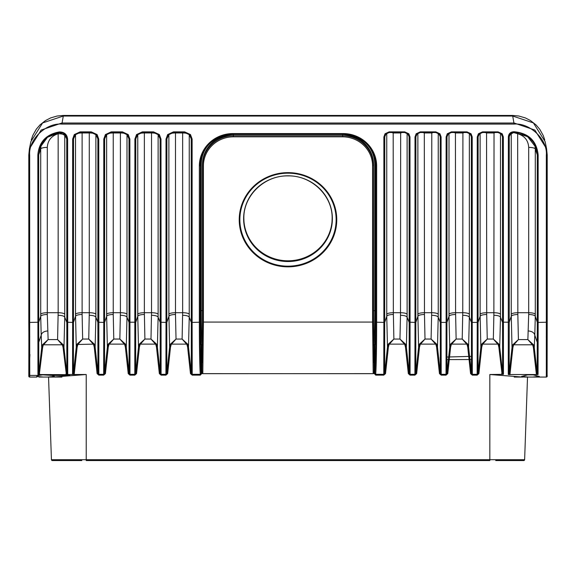 <?xml version="1.0" encoding="UTF-8"?>
<svg xmlns="http://www.w3.org/2000/svg" width="576" height="576" viewBox="0 0 576 576"><rect width="100%" height="100%" fill="white"/><g stroke="black" fill="none" stroke-linecap="round" stroke-linejoin="round"><path stroke-width="0.86" d="M61.949 377.064L43.373 377.057L36.67 376.452L39.031 375.422L42.725 374.875L52.049 375.422L54.418 376.452L47.671 377.057L51.401 377.064M42.725 374.875L48.355 374.875M53.201 377.064L86.227 374.515L73.282 374.515M68.378 374.659L37.937 374.544L37.836 155.045C38.938 142.042 46.109 134.33 59.35 131.926C64.303 131.954 67.061 134.352 67.622 139.104L67.723 374.522L73.282 374.486L72.554 374.436L72.648 322.423L66.744 322.214M28.8 154.93L29.419 148.774L28.8 154.915L28.8 322.2L29.671 322.423L29.75 375.422A0.871 0.85 -177 0 1 28.886 374.53L28.8 154.944L29.671 155.153L29.671 322.423L38.714 322.214L38.808 373.73L41.724 347.508L41.198 335.124L38.988 341.654L38.11 342.086M36.864 377.064L29.664 377.064L29.75 375.422L39.031 375.422M43.409 377.057L38.995 377.057L43.409 377.057M29.93 354.528L28.8 376.15A0.871 0.871 0 0 0 29.664 377.064L35.906 377.064M514.188 377.064L523.339 377.064M525.031 377.064L546.329 377.064L527.515 377.064L524.628 459.706L489.838 459.706L489.838 374.515L522.648 377.064M533.268 374.875L527.638 374.875L533.268 374.875L539.323 376.452L532.584 377.057L539.107 377.064L528.286 377.057L521.575 376.452L527.638 374.875M547.193 376.15L547.106 374.551L547.193 376.15A0.871 0.871 0 0 1 546.329 377.064L546.329 155.153C547.769 139.781 530.057 122.695 514.123 124.085L61.877 124.085C45.943 122.695 28.231 139.781 29.671 155.153M537.89 342.086L537.005 341.654L534.794 335.124L534.269 347.508L537.185 373.73L537.278 322.214L538.157 322.423L538.056 374.544L508.277 374.544L508.37 136.822C508.73 133.56 510.61 131.861 514.008 131.731C528.638 133.099 536.688 140.868 538.157 155.045L538.157 322.423L547.2 322.2L547.106 374.551A0.871 0.85 177 0 1 546.242 375.451M511.236 132.797L509.249 136.613L509.249 322.214L502.459 322.178L500.472 317.21L499.73 347.09L502.567 373.514L502.466 136.75L501.516 134.114L498.053 132.516L498.053 131.861L502.193 133.776L503.345 136.958L503.438 374.342L489.838 374.515M524.167 377.064L528.322 377.057L524.167 377.064M28.8 376.15L28.886 336.492A0.871 0.396 179.3 0 1 28.886 336.47M86.227 374.515L86.227 459.706L51.437 459.706L48.55 377.064L49.802 377.064M200.232 322.186C200.254 347.969 200.563 365.018 201.154 373.334L201.319 345.233C200.765 343.073 200.441 331.603 200.354 310.817L200.354 164.513L200.232 322.186L192.118 322.409L192.211 374.321L200.282 374.321C199.685 366.005 199.368 348.703 199.346 322.409L199.346 166.003A33.588 32.443 0 0 1 232.711 133.567L343.274 133.567A33.588 32.443 0 0 1 376.646 166.003L376.646 322.409C376.625 348.703 376.308 366.005 375.71 374.321L375.71 375.134L373.954 373.219M200.282 375.134L201.154 373.334L202.039 373.306L200.282 375.134L192.211 375.134L190.469 373.615L187.625 347.134L186.905 344.484L182.11 339.055L182.65 312.718L182.65 132.97L175.486 132.97A6.624 1.714 -0 0 0 168.883 134.532L166.896 138.874L166.795 373.493L169.625 347.098L168.883 314.287L168.883 134.532A6.624 6.48 -155.4 0 1 168.89 134.316M128.232 134.575L127.555 134.906L122.378 132.516L122.378 131.861L128.232 134.575L129.866 139.082L129.96 374.321L134.798 374.321L134.892 139.082L136.534 134.575L142.387 131.861L153.504 131.861L159.358 134.575L160.992 139.082L161.086 374.321L165.924 374.321L166.795 373.493L167.666 373.615L165.924 375.134L161.086 375.134L159.343 373.615L156.499 347.119L155.779 344.477L150.984 339.048L151.524 312.718L151.524 132.97L144.36 132.97L144.36 312.718L144.9 339.048L140.105 344.477L139.385 347.119L136.541 373.615L134.798 375.134L129.96 375.134L128.225 373.615L125.381 347.119L124.661 344.477L119.858 339.048L120.406 312.718L120.406 132.516M122.378 132.494L111.262 132.494L106.092 134.899L104.652 138.874L104.551 373.493L105.415 373.615L103.68 375.134L98.842 375.134L97.099 373.615L94.255 347.119L93.535 344.477L88.74 339.048L89.28 312.718L89.28 132.97L82.116 132.97A6.624 1.714 -0 0 0 75.514 134.532L73.526 138.874L73.426 373.493L76.262 347.09L75.514 314.287L75.514 134.532A6.624 6.48 -155.4 0 1 75.521 134.316M502.099 374.515L498.852 347.119L498.132 344.477L493.337 339.048L493.87 315.274L494.035 132.516M498.053 132.494L482.537 132.494L479.088 134.1L478.123 136.75L478.022 373.493L478.894 373.615L477.151 375.134L472.313 375.134L470.57 373.615L467.734 347.119L467.006 344.477L462.211 339.048L462.758 312.718L462.917 132.516M466.934 132.494L466.934 131.861L471.067 133.776L472.219 136.958L472.219 322.409L471.341 322.178L469.346 317.21L468.612 347.09L471.442 373.493L471.341 136.75L470.383 134.1L466.934 132.494L451.411 132.494L447.962 134.1L447.005 136.75L446.897 373.493L447.768 373.615L446.026 375.134L441.194 375.134L439.452 373.615L436.608 347.119L435.888 344.477L431.093 339.048L431.626 315.274L431.791 132.516M435.809 132.494L435.809 131.861L439.942 133.776L441.101 136.958L441.101 322.409L440.215 322.178L438.221 317.21L437.486 347.09L440.323 373.493L440.215 136.75L439.258 134.1L435.809 132.494L420.286 132.494L416.844 134.1L415.879 136.75L415.778 373.493L416.65 373.615L414.907 375.134L410.069 375.134L408.326 373.615L405.482 347.134L404.762 344.484L399.967 339.055L400.5 315.274L400.666 132.516M393.185 132.516L393.343 312.718L393.883 339.055L389.088 344.484L388.368 347.126L385.524 373.615L383.782 375.134L375.71 375.134M404.69 132.494L389.167 132.494L385.718 134.1L384.761 136.75L383.875 136.958L385.034 133.776L389.167 131.861L404.69 131.861L408.823 133.776L409.975 136.958L410.069 374.321L414.907 374.321L415.001 322.409L409.097 322.178L407.102 317.21L406.368 347.098L409.198 373.493L409.097 136.75L408.146 134.114L404.69 132.516L404.69 131.861M417.312 133.618L415.879 136.75L415.001 136.958L416.153 133.776L420.286 131.861L435.809 131.861M448.438 133.618L447.005 136.75L446.126 136.958L447.278 133.776L451.411 131.861L466.934 131.861M479.556 133.618L478.123 136.75L477.245 136.958L478.404 133.776L482.537 131.861L498.053 131.861M82.116 132.516L82.116 314.496A6.624 1.98 -0.2 0 0 75.521 316.325L73.526 322.214L72.648 322.423L72.648 139.082L74.282 134.575L80.143 131.861L91.253 131.861L97.114 134.575L98.748 139.082L98.842 374.321L103.68 374.321L103.774 322.423L97.862 322.214M103.68 375.134L103.68 374.321L104.551 373.493L107.381 347.09L106.646 316.325L104.652 322.214L103.774 322.423L103.774 139.082L105.408 134.575L111.262 131.861L122.378 131.861M165.924 375.134L166.018 322.423L160.114 322.214M166.018 139.082L167.652 134.575L173.506 131.861L173.506 132.516L168.336 134.899L166.896 138.874L166.018 139.082L166.018 322.423L166.896 322.214L168.89 316.325A6.624 1.98 -0.2 0 1 175.486 314.496L176.026 339.055L171.23 344.484L170.503 347.126L167.666 373.615M173.506 131.861L184.622 131.861L190.483 134.575L192.118 139.082L192.118 322.409L191.232 322.193L189.238 317.21L188.503 347.098L191.34 373.493L191.232 138.874L189.806 134.914M97.114 134.575L96.43 134.906L91.253 132.494L80.143 132.494L74.974 134.899L73.526 138.874L72.648 139.082M80.143 132.494L80.143 131.861M97.87 322.178L97.87 138.874L96.437 134.914M111.262 132.494L111.262 131.861M129.866 322.387L128.988 322.178L126.994 317.21L126.259 347.09L129.089 373.493L128.988 138.874L127.562 134.914M160.992 139.082L160.114 138.874L158.674 134.899L153.504 132.494L142.387 132.494L137.218 134.899L135.778 138.874L135.67 373.493L138.506 347.09L137.765 316.325L137.765 134.532L135.778 138.874L134.892 139.082M142.387 131.861L142.387 132.494M389.167 132.494L389.167 131.861M407.664 133.618L409.097 136.75L409.975 136.958M420.286 132.494L420.286 131.861M439.848 135.043L439.258 134.1L435.809 132.516L420.286 132.516L416.844 134.1L416.254 135.043M438.782 133.618L440.215 136.75L441.101 136.958M451.411 132.494L451.411 131.861M469.908 133.618L471.341 136.75L472.219 136.958M482.537 132.494L482.537 131.861M502.092 135.043L501.502 134.1L498.053 132.516L482.537 132.516L479.088 134.1L478.498 135.043M501.034 133.618L502.466 136.75L503.345 136.958M373.543 310.594L375.638 310.817C375.552 331.603 375.228 343.073 374.674 345.233L374.839 373.334L375.71 374.321L383.782 374.321L383.875 322.394L375.761 322.186L375.761 165.787A32.702 31.586 180 0 0 375.61 162.698A32.702 31.586 180 0 0 343.274 134.201L232.718 134.201A32.702 31.586 180 0 0 200.383 162.698A32.702 31.586 180 0 0 200.232 165.787L199.346 166.003M547.2 154.93L547.2 322.2L547.2 154.944L546.581 148.774L545.126 141.61L533.39 122.926L512.705 116.042L512.705 115.452L63.295 115.452L63.295 116.042L42.61 122.926L30.874 141.61L29.412 148.802L41.184 130.032L61.877 123.019L514.123 123.019L534.816 130.032L546.581 148.774L547.2 154.93L546.329 155.153M57.888 132.782A6.624 0.439 -104.4 0 1 58.162 133.754C51.343 135.936 47.729 140.479 47.304 147.391L47.304 314.496L48.125 339.574L43.236 345.146L42.602 347.551L39.29 374.71M66.384 374.71L63.094 347.566L62.46 345.146L57.578 339.574L58.162 312.718L58.162 133.754A6.624 1.714 0 0 1 64.757 135.324A6.624 6.53 149.6 0 0 64.656 134.244M509.249 322.214L509.148 373.73L510.012 373.867L509.63 374.71M536.702 374.71L536.321 373.86L537.185 373.73L538.056 374.544M441.094 322.409L441.194 374.321L446.026 374.321L446.126 322.409L441.094 322.409M472.219 322.409L472.313 374.321L477.151 374.321L477.245 322.409L472.219 322.409M495.713 460.548L523.757 460.548A0.871 0.871 -90.1 0 0 524.628 459.706M502.74 460.548L505.418 460.548M520.459 460.548L521.071 460.548M54.994 460.548L55.598 460.548M61.337 460.548L70.668 460.548M81.806 460.548L52.301 460.548A0.871 0.871 0 0 1 51.437 459.706M489.838 460.548L86.227 460.548L86.227 459.706L489.838 459.706L489.838 460.548M536.321 373.86L533.39 347.551L532.757 345.146L527.868 339.574L528.689 314.496L528.689 147.391C528.264 140.486 524.65 135.936 517.838 133.754L513.065 132.415M517.651 132.71L517.838 314.525L518.414 339.574L513.533 345.146L512.899 347.566L510.012 373.867M534.866 144.886L535.291 148.954L535.291 314.287C534.65 313.322 532.447 312.804 528.689 312.718L517.838 312.718C514.08 312.804 511.884 313.322 511.236 314.287L511.236 133.063M535.291 314.287L535.284 316.325L537.278 322.214L537.278 154.836L536.004 147.506L527.645 136.656L514.303 132.394M528.689 314.496A6.624 1.98 0.2 0 1 535.284 316.325L534.802 335.167M534.794 335.124C534.146 332.626 531.95 331.229 528.199 330.948M508.277 374.544L509.148 373.73L512.021 347.522L511.236 314.287M512.899 347.566L512.021 347.522L512.755 344.794L518.414 339.574L527.868 339.574L533.534 344.794L534.269 347.508L533.39 347.551M402.07 132.516L400.507 132.97L393.343 132.97L391.781 132.516M386.194 133.618L384.761 136.75L384.653 373.493L387.49 347.098L386.748 316.31L386.748 133.207M388.368 347.126L387.49 347.098L388.325 344.124L393.883 339.055L399.967 339.055L405.526 344.124L406.368 347.098L405.482 347.134M486.554 132.516L486.713 314.496L487.253 339.048L482.458 344.477L481.738 347.119L478.894 373.615M495.439 132.516L493.877 132.97L486.713 132.97L485.15 132.516M477.151 375.134L477.151 374.321L478.022 373.493L480.859 347.09L480.11 314.287L480.11 133.207M481.738 347.119L480.859 347.09L481.694 344.117L487.253 339.048L493.337 339.048L498.895 344.117L499.73 347.09L498.852 347.119M455.429 132.516L455.587 312.718L456.127 339.048L451.332 344.477L450.612 347.119L447.768 373.615M464.314 132.516L462.758 132.97L455.587 132.97L454.032 132.516M446.026 375.134L446.026 374.321L446.897 373.493L449.734 347.09L448.992 316.325L448.992 133.207M450.612 347.119L449.734 347.09L450.576 344.117L456.127 339.048L462.211 339.048L467.77 344.117L468.612 347.09L467.734 347.119M424.31 132.516L424.469 314.496L425.009 339.048L420.214 344.477L419.486 347.119L416.65 373.615M433.195 132.516L431.633 132.97L424.469 132.97L422.906 132.516M414.907 375.134L414.907 374.321L415.778 373.493L418.608 347.09L417.866 314.287L417.866 133.207M419.486 347.119L418.608 347.09L419.45 344.117L425.009 339.048L431.093 339.048L436.644 344.117L437.486 347.09L436.608 347.119M175.486 132.516L175.486 314.496M192.118 139.082L191.232 138.874L189.252 134.532A6.624 6.48 155.4 0 0 189.245 134.316M190.483 134.575L189.799 134.906L184.622 132.494L173.506 132.494M170.503 347.126L169.625 347.098L170.467 344.124L176.026 339.055L182.11 339.055L187.668 344.124L188.503 347.098L187.625 347.134M137.765 134.316A6.624 6.48 -155.4 0 0 137.765 134.532A6.624 1.714 180 0 1 144.36 132.97L144.36 132.516M160.992 322.387L160.114 322.178L158.119 317.21L157.378 347.09L160.214 373.493L160.114 138.874L158.126 134.532A6.624 6.48 155.4 0 0 158.119 134.316M139.385 347.119L138.506 347.09L139.342 344.117L144.9 339.048L150.984 339.048L156.542 344.117L157.378 347.09L156.499 347.119M129.866 139.082L128.988 138.874L127.001 134.532A6.624 6.48 155.4 0 0 127.001 134.316M106.646 134.316A6.624 6.48 -155.4 0 0 106.639 134.532L104.652 138.874L103.774 139.082M120.398 315.274C124.15 315.382 126.353 316.03 126.994 317.21L127.001 134.532A6.624 1.714 -0 0 0 120.406 132.97L113.242 132.97L113.242 314.496L113.782 339.048L108.986 344.477L108.259 347.119L105.415 373.615M108.259 347.119L107.381 347.09L108.223 344.117L113.782 339.048L119.858 339.048L125.417 344.117L126.259 347.09L125.381 347.119M82.116 314.496L82.656 339.048L77.861 344.477L77.098 344.117L82.656 339.048L88.74 339.048L94.298 344.117L95.134 347.09L97.97 373.493L97.862 322.178L95.875 317.21L95.134 347.09L94.255 347.119M98.748 139.082L97.87 138.874L95.882 134.532A6.624 6.48 155.4 0 0 95.875 134.316M94.298 344.117L77.861 344.477L77.141 347.119L76.262 347.09L77.098 344.117M67.622 322.387L66.744 322.178L64.75 317.21L63.972 347.522L66.852 373.709L66.744 138.895L66.017 135.986L59.443 132.559L47.47 137.297L39.989 147.499L38.714 154.836L38.714 322.214L40.709 316.325L40.702 148.954L41.126 144.893M41.191 335.167L40.709 316.325A6.624 1.98 -0.2 0 1 47.304 314.496M59.443 132.559L59.436 132.574C62.618 132.559 64.814 133.697 66.017 135.986L66.002 135.958M67.622 139.104L66.744 138.895L64.757 135.324L64.75 317.21C64.109 316.03 61.906 315.382 58.147 315.274M47.794 330.948C44.042 331.236 41.846 332.626 41.198 335.124M42.602 347.551L41.724 347.508L42.458 344.794L48.125 339.574L57.578 339.574L63.238 344.794L63.972 347.522L63.094 347.566M514.008 131.731L513.95 132.386L509.717 134.705L509.249 136.613L508.37 136.822M447.379 135.036L447.962 134.1L451.411 132.516L466.934 132.516L470.383 134.1L470.974 135.043M385.135 135.036L385.718 134.1L389.167 132.516L404.69 132.516L408.132 134.1L408.722 135.043M501.703 373.637L502.567 373.514L503.438 374.342M470.57 373.615L471.442 373.493L472.313 374.321L472.313 375.134M439.452 373.615L440.323 373.493L441.194 374.321L441.194 375.134M408.326 373.615L409.198 373.493L410.069 374.321L410.069 375.134M383.782 375.134L383.782 374.321L384.653 373.493L385.524 373.615M184.622 131.861L184.622 132.494M190.469 373.615L191.34 373.493L192.211 374.321L192.211 375.134M134.798 375.134L134.798 374.321L135.67 373.493L136.541 373.615M153.504 131.861L153.504 132.494M159.343 373.615L160.214 373.493L161.086 374.321L161.086 375.134M128.225 373.615L129.089 373.493L129.96 374.321L129.96 375.134M97.099 373.615L97.97 373.493L98.842 374.321L98.842 375.134M91.253 132.494L91.253 131.861M72.554 374.436L73.426 373.493L74.297 373.615L73.879 374.515L73.217 373.982M65.981 373.846L66.852 373.709L67.723 374.522M40.01 147.449L39.989 147.499C43.502 138.83 49.982 133.855 59.436 132.574L59.35 131.926M37.937 374.544L38.808 373.73L39.672 373.86M512.755 344.794L533.534 344.794M498.895 344.117L481.694 344.117M467.77 344.117L450.576 344.117M436.644 344.117L419.45 344.117M405.526 344.124L388.325 344.124M156.542 344.117L139.342 344.117M170.467 344.124L187.668 344.124M125.417 344.117L108.223 344.117M63.238 344.794L42.458 344.794M373.954 373.306L374.839 373.334C375.43 365.018 375.739 347.969 375.761 322.186M200.354 310.817L201.24 310.594C201.326 330.984 201.65 342.238 202.205 344.354L202.356 344.354M202.349 345.204L201.319 345.233A0.886 0.878 152.4 0 1 202.205 344.354L202.097 362.534M208.433 144.878A31.687 30.607 180 0 0 201.24 164.29L201.24 310.594L202.45 310.594M373.637 344.354L373.788 344.354C374.342 342.238 374.666 330.984 374.753 310.594L374.753 164.29A31.687 30.607 180 0 0 367.567 144.878M373.896 362.534L373.788 344.354A0.886 0.878 -152.4 0 1 374.674 345.233L373.644 345.204M233.294 134.496L233.294 134.532A31.046 29.995 180 0 0 202.45 164.527C204.264 146.376 214.546 136.368 233.294 134.496L342.698 134.496C361.447 136.368 371.729 146.376 373.543 164.52L373.464 322.07L374.083 368.626L373.543 320.933L373.543 164.527A31.046 29.995 180 0 0 342.698 134.532L233.294 134.532L233.294 136.829A30.089 29.066 180 0 0 203.407 165.895L203.407 322.294L202.81 373.637A0.886 0.842 -177.1 0 1 201.924 372.802L201.91 368.626A0.886 0.835 -177.5 0 1 201.91 368.582L201.91 368.582A0.886 0.835 -177.5 0 1 201.91 368.539M332.057 221.098A44.165 42.66 0 0 1 288 260.798A44.165 42.66 0 0 1 243.943 221.098M201.91 368.626L201.91 368.626A0.886 0.886 0 0 1 201.91 368.582L202.45 320.926L202.45 164.52L202.45 320.933L201.91 368.626L202.529 322.07L202.529 165.665A30.974 29.916 0 0 1 233.294 135.749L342.698 135.749A30.974 29.916 0 0 1 373.464 165.665L372.586 165.895A30.089 29.066 180 0 0 342.691 136.829L233.294 136.829M202.81 373.637L373.183 373.68A0.886 0.886 0 0 0 374.069 372.802L374.069 372.802A0.886 0.842 177.1 0 1 373.183 373.637L372.586 322.294L372.586 165.895M374.069 372.802L374.083 368.626A0.886 0.835 -2.5 0 0 374.083 368.582L374.083 368.582A0.886 0.835 -2.5 0 0 374.083 368.539M374.083 368.626A0.886 0.886 0 0 0 374.083 368.582L373.543 320.933L373.543 164.52M69.854 375.422L52.049 375.422M77.141 347.119L74.297 373.615M383.875 322.409L384.761 322.2L383.875 322.394L383.875 136.958M415.001 322.423L415.879 322.214L415.001 322.409L415.001 136.958M446.126 322.423L447.005 322.214L446.126 322.409L446.126 136.958M477.245 322.423L478.123 322.214L477.245 322.409L477.245 136.958M144.367 314.496A6.624 1.98 -0.2 0 0 137.765 316.325L135.778 322.214L128.988 322.214M74.282 134.575L74.974 134.899M105.408 134.575L106.085 134.906L111.262 132.516L122.378 132.516L127.548 134.899L128.434 136.325M159.358 134.575L158.674 134.906L159.559 136.325M136.534 134.575L137.218 134.899M167.652 134.575L168.336 134.906L173.506 132.516L184.622 132.516L189.792 134.899L190.685 136.325M168.336 134.906L167.45 136.325M385.034 133.776L385.711 134.107M408.823 133.776L408.139 134.107M416.153 133.776L416.837 134.107M439.942 133.776L439.265 134.107M447.278 133.776L447.955 134.107M471.067 133.776L470.383 134.107M478.404 133.776L479.081 134.107M502.193 133.776L501.509 134.107M514.123 124.085L512.705 116.042L63.295 116.042L61.877 124.085M29.758 336.881A0.871 0.396 179.3 0 1 28.886 336.492L28.8 322.2M547.114 336.578A0.871 0.396 -179.3 0 1 547.114 336.6A0.871 0.396 -179.3 0 1 546.242 336.989M528.689 147.391A6.624 1.714 180 0 1 535.291 148.954L537.278 154.836L538.157 155.045M508.37 322.459L509.249 322.25L511.243 316.361A6.624 1.987 -0.2 0 1 517.838 314.525M386.748 314.287C387.389 313.322 389.585 312.804 393.343 312.718L400.507 312.718C404.266 312.804 406.469 313.322 407.11 314.287L407.102 317.21C406.454 316.03 404.258 315.382 400.5 315.274M407.11 133.207L407.11 314.287M384.761 322.2L386.748 316.31A6.624 1.98 -0.2 0 1 393.35 314.482M480.11 314.287C480.758 313.322 482.954 312.804 486.713 312.718L493.877 312.718C497.635 312.804 499.831 313.322 500.479 314.287L500.472 317.21C499.824 316.03 497.628 315.382 493.87 315.274M478.123 322.214L480.118 316.325A6.624 1.98 -0.2 0 1 486.713 314.496M500.479 133.207L500.479 314.287M448.992 314.287A6.624 1.714 -0 0 1 455.587 312.718L462.758 312.718A6.624 1.714 0 0 1 469.354 314.287L469.346 317.21C468.706 316.03 466.502 315.382 462.744 315.274M447.005 322.214L448.992 316.325A6.624 1.98 -0.2 0 1 455.594 314.496M469.354 133.207L469.354 314.287M417.866 314.287A6.624 1.714 -0 0 1 424.469 312.718L431.633 312.718A6.624 1.714 0 0 1 438.235 314.287L438.221 317.21C437.58 316.03 435.384 315.382 431.626 315.274M415.879 322.214L417.874 316.325A6.624 1.98 -0.2 0 1 424.469 314.496M438.235 133.207L438.235 314.287M182.65 132.516L182.65 132.97A6.624 1.714 0 0 1 189.252 134.532L189.238 317.21C188.597 316.03 186.401 315.382 182.642 315.274M168.883 314.287A6.624 1.714 -0 0 1 175.486 312.718L182.65 312.718A6.624 1.714 0 0 1 189.252 314.287M151.524 132.516L151.524 132.97A6.624 1.714 -0 0 1 158.126 134.532L158.126 314.287A6.624 1.714 -0 0 0 151.524 312.718L144.36 312.718A6.624 1.714 0 0 0 137.765 314.287M158.126 314.287L158.119 317.21C157.478 316.03 155.275 315.382 151.517 315.259M113.242 314.496A6.624 1.98 -0.2 0 0 106.646 316.325L106.639 134.532A6.624 1.714 -0 0 1 113.242 132.97L113.242 132.516M106.639 314.287A6.624 1.714 0 0 1 113.242 312.718L120.406 312.718A6.624 1.714 -0 0 1 127.001 314.287M89.28 132.516L89.28 132.97A6.624 1.714 -0 0 1 95.882 134.532L95.875 317.21C95.227 316.03 93.031 315.382 89.273 315.274M75.514 314.287A6.624 1.714 0 0 1 82.116 312.718L89.28 312.718A6.624 1.714 -0 0 1 95.882 314.287M40.702 314.287A6.624 1.714 0 0 1 47.304 312.718L58.162 312.718A6.624 1.714 -0 0 1 64.757 314.287M37.836 155.045L38.714 154.836L40.702 148.954A6.624 1.714 180 0 1 47.304 147.391M97.862 322.178L98.748 322.387M375.538 162.072A32.573 31.464 0 0 1 375.638 164.513L375.761 165.787L376.646 166.003M374.753 164.29L375.638 164.513L375.638 310.817M201.24 164.29L200.354 164.513A32.573 31.464 0 0 1 200.455 162.072M232.711 133.567L232.718 134.222L343.274 134.222L343.274 133.567M288 261.54A44.388 42.876 0 0 1 243.612 218.664A44.388 42.876 0 0 1 288 175.795A44.388 42.876 0 0 1 332.381 218.664A44.388 42.876 0 0 1 288 261.54M243.878 219.895A44.136 42.631 180 0 0 243.95 221.278A44.136 42.631 180 0 0 288 261.137A44.136 42.631 180 0 0 332.042 221.278A44.136 42.631 180 0 0 332.114 219.895M288 172.634A48.773 47.11 0 0 1 336.766 219.744A48.773 47.11 0 0 1 288 266.854A48.773 47.11 0 0 1 239.227 219.744A48.773 47.11 0 0 1 288 172.634M288 266.17A48.139 46.498 180 0 0 336.132 219.672A48.139 46.498 180 0 0 288 173.174A48.139 46.498 180 0 0 239.861 219.672A48.139 46.498 180 0 0 288 266.17M201.924 372.802L201.924 372.802A0.886 0.886 0 0 0 202.81 373.68L373.183 373.637M342.698 134.532L342.691 136.829M202.45 164.527L202.529 165.665L203.407 165.895M202.529 322.07L373.464 322.07M53.417 377.064L51.919 377.064M74.081 136.325L74.966 134.906L80.143 132.516L91.253 132.516L96.43 134.906L97.315 136.325M136.332 136.325L137.21 134.906L142.387 132.516L153.504 132.516L158.674 134.906M31.255 139.954L32.796 135.418L36.353 129.118L40.061 124.834L45.504 120.557L50.738 117.886L57.103 116.028L63.295 115.452M512.705 115.452L518.789 116.006L525.391 117.936L530.395 120.499L536.04 124.927L539.726 129.233L543.262 135.547L544.745 139.954M547.2 322.2L547.106 374.551M509.724 134.69L509.717 134.705C510.545 133.2 511.956 132.43 513.95 132.386C518.537 132.062 523.714 133.963 529.488 138.089C532.915 141.293 535.09 144.432 536.004 147.506M106.085 134.906L105.206 136.325M471.355 356.357L446.983 357.026M440.237 357.221L440.237 359.604M446.983 359.597L471.362 359.525M343.274 134.222C361.57 135.785 372.341 145.282 375.61 162.698M232.718 134.222C214.423 135.785 203.652 145.282 200.383 162.698M243.95 221.278L243.857 218.506C243.245 195.761 264.391 175.32 288 175.903C311.602 175.32 332.748 195.754 332.136 218.506L332.042 221.278"/></g></svg>
